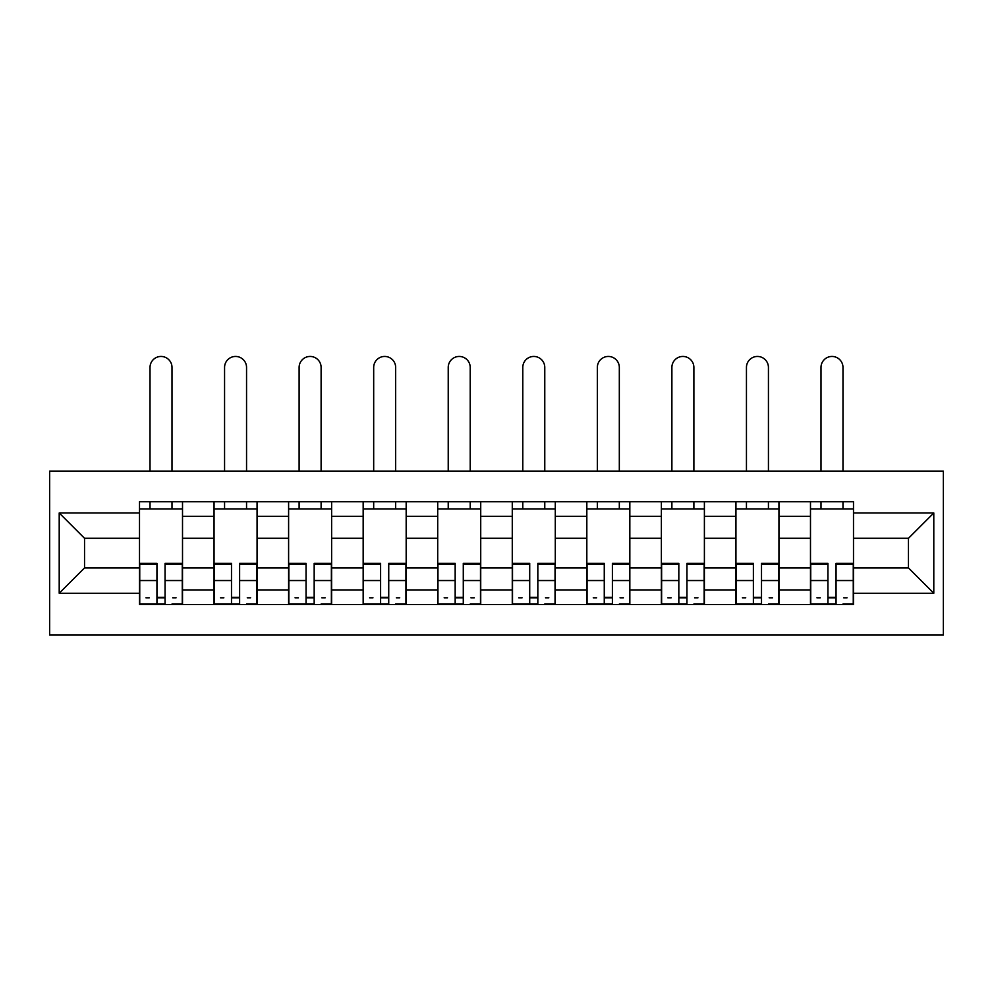 <?xml version="1.0" encoding="UTF-8"?>
<svg xmlns="http://www.w3.org/2000/svg" width="993" height="993" viewBox="0 0 993 993"><rect width="100%" height="100%" fill="white"/><g stroke="black" fill="none" stroke-linecap="round" stroke-linejoin="round"><path stroke-width="1.49" d="M49.65 635.073L943.35 635.073L943.35 471.154L49.65 471.154L49.65 635.073M214.054 604.489L214.054 516.31L182.513 516.31L182.513 604.489M182.513 516.31L182.513 501.738M214.054 516.31L214.054 501.738M257.063 501.738L257.063 604.489M288.603 604.489L288.603 501.738M331.625 501.738L331.625 604.489M363.165 604.489L363.165 501.738M406.174 501.738L406.174 604.489M437.714 604.489L437.714 501.738M480.724 501.738L480.724 604.489M512.276 604.489L512.276 501.738M555.286 501.738L555.286 604.489M586.826 604.489L586.826 501.738M629.835 501.738L629.835 604.489M661.375 604.489L661.375 501.738M704.397 501.738L704.397 604.489M735.937 604.489L735.937 501.738M778.946 501.738L778.946 604.489M810.487 604.489L810.487 501.738M810.487 567.934L778.946 567.934M735.937 567.934L704.397 567.934M661.375 567.934L629.835 567.934M586.826 567.934L555.286 567.934M512.276 567.934L480.724 567.934M437.714 567.934L406.174 567.934M363.165 567.934L331.625 567.934M288.603 567.934L257.063 567.934M214.054 567.934L182.513 567.934M810.487 538.293L778.946 538.293M735.937 538.293L704.397 538.293M661.375 538.293L629.835 538.293M586.826 538.293L555.286 538.293M512.276 538.293L480.724 538.293M437.714 538.293L406.174 538.293M363.165 538.293L331.625 538.293M288.603 538.293L257.063 538.293M214.054 538.293L182.513 538.293M84.542 567.934L139.504 567.934L139.504 538.293L84.542 538.293L84.542 567.934L59.208 593.255L59.208 512.971L139.504 512.971L139.504 538.293M853.496 538.293L853.496 567.934L908.458 567.934L908.458 538.293L853.496 538.293L853.496 501.738L139.504 501.738L139.504 512.971M853.496 512.971L933.792 512.971L933.792 593.255L853.496 593.255L853.496 567.934M139.504 567.934L139.504 604.489L853.496 604.489L853.496 593.255M139.504 593.255L59.208 593.255M165.061 597.314L156.944 597.314M139.504 508.912L182.513 508.912M239.623 597.314L231.493 597.314M214.054 508.912L257.063 508.912M314.173 597.314L306.055 597.314M288.603 508.912L331.625 508.912M388.735 597.314L380.604 597.314M363.165 508.912L406.174 508.912M463.284 597.314L455.166 597.314M437.714 508.912L480.724 508.912M537.834 597.314L529.716 597.314M512.276 508.912L555.286 508.912M612.396 597.314L604.265 597.314M586.826 508.912L629.835 508.912M686.945 597.314L678.827 597.314M661.375 508.912L704.397 508.912M761.507 597.314L753.377 597.314M735.937 508.912L778.946 508.912M836.056 597.314L827.939 597.314M810.487 508.912L853.496 508.912M59.208 512.971L84.542 538.293M908.458 567.934L933.792 593.255M908.458 538.293L933.792 512.971M172 471.154L172 367.447A10.997 10.997 0 0 0 161.003 356.45A10.997 10.997 0 0 0 150.017 367.447L150.017 471.154M156.944 564.396L139.74 564.396L139.74 563.391L156.944 563.391L156.944 604.017L139.74 604.017L149.298 604.017M139.74 564.396L139.74 604.017M165.061 597.798L156.944 597.798M176.059 597.798L172.708 597.798M149.298 597.798L145.946 597.798M172.708 604.017L182.265 604.017L182.265 563.391L165.061 563.391L165.061 604.017L150.017 604.017M182.265 604.017L172 604.017M172 501.738L172 508.912M150.017 501.738L150.017 508.912M246.549 471.154L246.549 367.447A10.997 10.997 0 0 0 235.564 356.45A10.997 10.997 0 0 0 224.567 367.447L224.567 471.154M231.493 564.396L214.289 564.396L214.289 563.391L231.493 563.391L231.493 604.017L214.289 604.017L223.847 604.017M214.289 564.396L214.289 604.017M239.623 597.798L231.493 597.798M250.608 597.798L247.269 597.798M223.847 597.798L220.508 597.798M247.269 604.017L256.827 604.017L256.827 563.391L239.623 563.391L239.623 604.017L224.567 604.017M256.827 604.017L246.549 604.017M246.549 501.738L246.549 508.912M224.567 501.738L224.567 508.912M321.111 471.154L321.111 367.447A10.997 10.997 0 0 0 310.114 356.45A10.997 10.997 0 0 0 299.116 367.447L299.116 471.154M306.055 564.396L288.851 564.396L288.851 563.391L306.055 563.391L306.055 604.017L288.851 604.017L298.409 604.017M288.851 564.396L288.851 604.017M314.173 597.798L306.055 597.798M325.17 597.798L321.819 597.798M298.409 597.798L295.058 597.798M321.819 604.017L331.377 604.017L331.377 563.391L314.173 563.391L314.173 604.017L299.116 604.017M331.377 604.017L321.111 604.017M321.111 501.738L321.111 508.912M299.116 501.738L299.116 508.912M395.661 471.154L395.661 367.447A10.997 10.997 0 0 0 384.663 356.45A10.997 10.997 0 0 0 373.678 367.447L373.678 471.154M380.604 564.396L363.401 564.396L363.401 563.391L380.604 563.391L380.604 604.017L363.401 604.017L372.958 604.017M363.401 564.396L363.401 604.017M388.735 597.798L380.604 597.798M399.72 597.798L396.381 597.798M372.958 597.798L369.619 597.798M396.381 604.017L405.938 604.017L405.938 563.391L388.735 563.391L388.735 604.017L373.678 604.017M405.938 604.017L395.661 604.017M395.661 501.738L395.661 508.912M373.678 501.738L373.678 508.912M470.21 471.154L470.21 367.447A10.997 10.997 0 0 0 459.225 356.45A10.997 10.997 0 0 0 448.228 367.447L448.228 471.154M455.166 564.396L437.95 564.396L437.95 563.391L455.166 563.391L455.166 604.017L437.95 604.017L447.508 604.017M437.95 564.396L437.95 604.017M463.284 597.798L455.166 597.798M474.282 597.798L470.93 597.798M447.508 597.798L444.169 597.798M470.93 604.017L480.488 604.017L480.488 563.391L463.284 563.391L463.284 604.017L448.228 604.017M480.488 604.017L470.21 604.017M470.21 501.738L470.21 508.912M448.228 501.738L448.228 508.912M544.772 471.154L544.772 367.447A10.997 10.997 0 0 0 533.775 356.45A10.997 10.997 0 0 0 522.79 367.447L522.79 471.154M529.716 564.396L512.512 564.396L512.512 563.391L529.716 563.391L529.716 604.017L512.512 604.017L522.07 604.017M512.512 564.396L512.512 604.017M537.834 597.798L529.716 597.798M548.831 597.798L545.492 597.798M522.07 597.798L518.718 597.798M545.492 604.017L555.05 604.017L555.05 563.391L537.834 563.391L537.834 604.017L522.79 604.017M555.05 604.017L544.772 604.017M544.772 501.738L544.772 508.912M522.79 501.738L522.79 508.912M619.322 471.154L619.322 367.447A10.997 10.997 0 0 0 608.337 356.45A10.997 10.997 0 0 0 597.339 367.447L597.339 471.154M604.265 564.396L587.062 564.396L587.062 563.391L604.265 563.391L604.265 604.017L587.062 604.017L596.619 604.017M587.062 564.396L587.062 604.017M612.396 597.798L604.265 597.798M623.381 597.798L620.042 597.798M596.619 597.798L593.28 597.798M620.042 604.017L629.599 604.017L629.599 563.391L612.396 563.391L612.396 604.017L597.339 604.017M629.599 604.017L619.322 604.017M619.322 501.738L619.322 508.912M597.339 501.738L597.339 508.912M693.884 471.154L693.884 367.447A10.997 10.997 0 0 0 682.886 356.45A10.997 10.997 0 0 0 671.889 367.447L671.889 471.154M678.827 564.396L661.623 564.396L661.623 563.391L678.827 563.391L678.827 604.017L661.623 604.017L671.181 604.017M661.623 564.396L661.623 604.017M686.945 597.798L678.827 597.798M697.942 597.798L694.591 597.798M671.181 597.798L667.83 597.798M694.591 604.017L704.149 604.017L704.149 563.391L686.945 563.391L686.945 604.017L671.889 604.017M704.149 604.017L693.884 604.017M693.884 501.738L693.884 508.912M671.889 501.738L671.889 508.912M768.433 471.154L768.433 367.447A10.997 10.997 0 0 0 757.436 356.45A10.997 10.997 0 0 0 746.451 367.447L746.451 471.154M753.377 564.396L736.173 564.396L736.173 563.391L753.377 563.391L753.377 604.017L736.173 604.017L745.731 604.017M736.173 564.396L736.173 604.017M761.507 597.798L753.377 597.798M772.492 597.798L769.153 597.798M745.731 597.798L742.392 597.798M769.153 604.017L778.711 604.017L778.711 563.391L761.507 563.391L761.507 604.017L746.451 604.017M778.711 604.017L768.433 604.017M768.433 501.738L768.433 508.912M746.451 501.738L746.451 508.912M842.983 471.154L842.983 367.447A10.997 10.997 0 0 0 831.997 356.45A10.997 10.997 0 0 0 821 367.447L821 471.154M827.939 564.396L810.735 564.396L810.735 563.391L827.939 563.391L827.939 604.017L810.735 604.017L820.292 604.017M810.735 564.396L810.735 604.017M836.056 597.798L827.939 597.798M847.054 597.798L843.702 597.798M820.292 597.798L816.941 597.798M843.702 604.017L853.26 604.017L853.26 563.391L836.056 563.391L836.056 604.017L821 604.017M853.26 604.017L842.983 604.017M842.983 501.738L842.983 508.912M821 501.738L821 508.912M735.937 516.31L704.397 516.31M661.375 516.31L629.835 516.31M586.826 516.31L555.286 516.31M512.276 516.31L480.724 516.31M437.714 516.31L406.174 516.31M363.165 516.31L331.625 516.31M288.603 516.31L257.063 516.31M810.487 516.31L778.946 516.31M735.937 589.916L704.397 589.916M661.375 589.916L629.835 589.916M586.826 589.916L555.286 589.916M512.276 589.916L480.724 589.916M437.714 589.916L406.174 589.916M363.165 589.916L331.625 589.916M288.603 589.916L257.063 589.916M214.054 589.916L182.513 589.916M810.487 589.916L778.946 589.916M156.944 580.533L139.74 580.533M182.265 564.396L165.061 564.396M182.265 580.533L165.061 580.533M231.493 580.533L214.289 580.533M256.827 564.396L239.623 564.396M256.827 580.533L239.623 580.533M306.055 580.533L288.851 580.533M331.377 564.396L314.173 564.396M331.377 580.533L314.173 580.533M380.604 580.533L363.401 580.533M405.938 564.396L388.735 564.396M405.938 580.533L388.735 580.533M455.166 580.533L437.95 580.533M480.488 564.396L463.284 564.396M480.488 580.533L463.284 580.533M529.716 580.533L512.512 580.533M555.05 564.396L537.834 564.396M555.05 580.533L537.834 580.533M604.265 580.533L587.062 580.533M629.599 564.396L612.396 564.396M629.599 580.533L612.396 580.533M678.827 580.533L661.623 580.533M704.149 564.396L686.945 564.396M704.149 580.533L686.945 580.533M753.377 580.533L736.173 580.533M778.711 564.396L761.507 564.396M778.711 580.533L761.507 580.533M827.939 580.533L810.735 580.533M853.26 564.396L836.056 564.396M853.26 580.533L836.056 580.533"/></g></svg>
